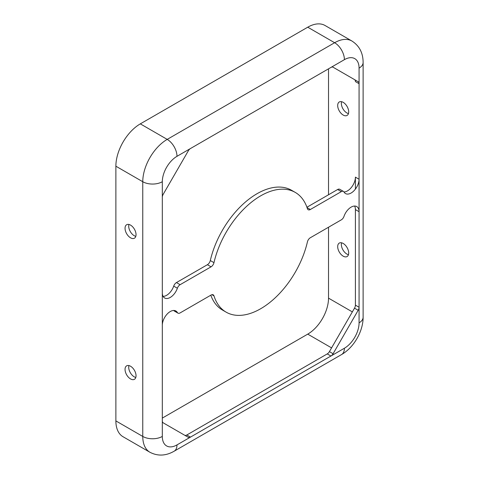 <?xml version="1.0" encoding="UTF-8"?>
<svg xmlns="http://www.w3.org/2000/svg" width="479" height="479" viewBox="0 0 479 479"><rect width="100%" height="100%" fill="white"/><g stroke="black" fill="none" stroke-linecap="round" stroke-linejoin="round"><path stroke-width="0.72" d="M337.689 246.637A7.778 4.491 -120 0 0 341.084 254.463A7.778 4.491 -120 0 0 347.071 256.546A7.778 4.491 -120 0 0 348.688 252.984A7.778 4.491 -120 0 0 345.293 245.158A7.778 4.491 -120 0 0 339.3 243.075A7.778 4.491 -120 0 0 337.689 246.637M348.449 254.69A7.778 4.491 60 0 1 341.353 244.518A7.778 4.491 60 0 1 341.587 242.811M136.042 375.752A7.778 4.491 60 0 1 134.431 379.314A7.778 4.491 60 0 1 128.438 377.23A7.778 4.491 60 0 1 125.043 369.405A7.778 4.491 60 0 1 126.654 365.842A7.778 4.491 60 0 1 132.647 367.926A7.778 4.491 60 0 1 136.042 375.752M135.802 377.464A7.778 4.491 60 0 1 128.707 367.285A7.778 4.491 60 0 1 128.947 365.579M337.689 105.524A7.778 4.491 -120 0 0 341.084 113.349A7.778 4.491 -120 0 0 347.071 115.433A7.778 4.491 -120 0 0 348.688 111.87A7.778 4.491 -120 0 0 345.293 104.045A7.778 4.491 -120 0 0 339.3 101.961A7.778 4.491 -120 0 0 337.689 105.524M348.449 113.577A7.778 4.491 60 0 1 341.353 103.404A7.778 4.491 60 0 1 341.587 101.698M136.042 234.638A7.778 4.491 60 0 1 134.431 238.201A7.778 4.491 60 0 1 128.438 236.117A7.778 4.491 60 0 1 125.043 228.291A7.778 4.491 60 0 1 126.654 224.729A7.778 4.491 60 0 1 132.647 226.812A7.778 4.491 60 0 1 136.042 234.638M135.802 236.345A7.778 4.491 60 0 1 128.707 226.172A7.778 4.491 60 0 1 128.947 224.465M170.261 311.548A11.233 6.484 120 0 0 162.315 325.307L162.315 420.861A4.323 2.497 120 0 0 163.213 422.837L188.307 437.327A4.323 2.497 120 0 0 190.468 437.117L330.923 356.023A4.323 2.497 120 0 0 333.085 353.741L358.178 310.278A4.323 2.497 120 0 0 359.07 307.267L359.07 211.712A11.233 6.484 120 0 0 356.747 206.569A11.233 6.484 120 0 0 351.131 207.126A11.233 6.484 120 0 0 344 216.364A4.233 2.443 -60 0 1 341.317 219.843L310.338 237.734A4.323 2.497 120 0 0 307.416 241.907A69.132 39.913 -60 0 1 226.13 312.152A69.132 39.913 -60 0 1 213.975 295.854A4.323 2.497 120 0 0 213.215 294.836A4.323 2.497 120 0 0 211.053 295.052L180.116 312.913A4.323 2.497 -60 0 1 177.954 313.128A4.323 2.497 -60 0 1 177.374 312.536A11.233 6.484 120 0 0 175.877 310.991A11.233 6.484 120 0 0 170.261 311.548M180.116 284.694L176.446 282.574L207.389 264.713A4.323 2.497 120 0 0 210.305 260.534A69.132 39.913 -60 0 1 257.031 193.72A69.132 39.913 -60 0 1 291.591 190.295L295.262 192.408A69.132 39.913 -60 0 1 307.416 208.706A4.323 2.497 120 0 0 308.177 209.724A4.323 2.497 120 0 0 310.338 209.509L341.317 191.624A4.233 2.443 -60 0 1 343.431 191.414A4.233 2.443 -60 0 1 344 192.001A11.233 6.484 120 0 0 345.515 193.57A11.233 6.484 120 0 0 354.167 190.558A11.233 6.484 120 0 0 359.07 179.254L359.07 83.699A4.323 2.497 120 0 0 358.178 81.717L333.085 67.228A4.323 2.497 120 0 0 330.923 67.443L190.468 148.532A4.323 2.497 120 0 0 188.307 150.813L163.213 194.282A4.323 2.497 120 0 0 162.315 197.294L162.315 292.849A11.233 6.484 120 0 0 164.644 297.992A11.233 6.484 120 0 0 177.374 288.232A4.323 2.497 -60 0 1 180.116 284.694L211.053 266.827A4.323 2.497 120 0 0 213.975 262.654A69.132 39.913 -60 0 1 260.696 195.833A69.132 39.913 -60 0 1 295.262 192.408M162.315 418.089L307.746 334.126A29.381 16.963 120 0 0 328.522 298.142L328.522 227.232M328.522 194.773L328.522 68.832M354.514 79.604L358.178 81.717L354.514 79.604A4.323 2.497 -60 0 1 355.406 81.58L359.07 83.699L359.07 68.126A20.741 11.975 120 0 0 344.407 59.659A13.825 7.981 -120 0 0 334.629 42.727A34.566 19.956 120 0 1 351.915 41.014L325.025 25.489A34.566 19.956 120 0 0 307.746 27.201L140.317 123.863A34.566 19.956 120 0 0 115.876 166.201L115.876 420.909A34.566 19.956 120 0 0 123.037 436.734L149.921 452.26C157.747 456.307 165.812 455.966 174.117 451.23L341.545 354.568A13.825 7.981 60 0 0 344.407 348.239A20.741 11.975 120 0 0 359.07 322.84L359.07 307.267L355.406 305.147A4.323 2.497 -60 0 1 354.514 308.159L329.414 351.628A4.323 2.497 -60 0 1 327.253 353.909L330.923 356.023L344.407 348.239M176.446 282.574A4.323 2.497 120 0 0 173.709 286.113A11.233 6.484 -60 0 1 163.117 296.399M306.925 207.245L337.647 189.504L341.317 191.624M343.431 191.414L339.767 189.295A4.233 2.443 120 0 0 337.647 189.504M355.406 189.097L355.406 177.134A11.233 6.484 -60 0 1 343.988 191.977M354.604 206.042A11.233 6.484 -60 0 1 355.406 209.592L359.07 211.712L359.07 179.254L355.406 177.134M226.13 312.152L222.466 310.033A69.132 39.913 -60 0 1 210.796 295.196M173.739 310.464A4.323 2.497 120 0 0 174.284 311.009L177.954 313.128M327.253 353.909L186.804 434.998A4.323 2.497 -60 0 1 184.654 435.219M355.406 305.147L355.406 209.592L355.406 305.147M352.352 311.901L328.522 298.142M190.468 148.532L176.985 156.322A13.825 7.981 -120 0 0 167.207 139.389A34.566 19.956 120 0 0 142.766 181.721L142.766 436.435L115.876 420.909M176.985 156.322A20.741 11.975 120 0 0 162.315 181.721A13.825 7.981 180 0 1 142.766 181.721L115.876 166.201M162.315 292.849L162.315 325.307M162.315 181.721L162.315 197.294M207.389 264.713L211.053 266.827M344.407 59.659L330.923 67.443M359.07 83.699L359.07 68.126A13.825 7.981 -0 0 0 363.124 62.48C363.07 52.924 359.334 45.768 351.915 41.014M162.315 420.861L162.315 436.435A20.741 11.975 120 0 0 176.985 444.901L190.468 437.117L186.804 434.998M211.952 294.687L213.975 295.854M307.057 207.611L310.338 209.509M210.305 260.534L213.975 262.654M331.576 347.886L307.746 334.126M307.746 27.201L334.629 42.727L167.207 139.389L140.317 123.863M359.07 322.84A13.825 7.981 -0 0 0 363.124 317.194L363.124 62.48M176.985 444.901A13.825 7.981 60 0 1 174.117 451.23M162.315 436.435A13.825 7.981 180 0 1 142.766 436.435A34.566 19.956 120 0 0 149.921 452.26M354.514 308.159L358.178 310.278M329.414 351.628L333.085 353.741M173.793 310.464L177.374 312.536M173.709 286.113L177.374 288.232M363.124 317.194C363.184 331.366 353.849 347.532 341.545 354.568"/></g></svg>

